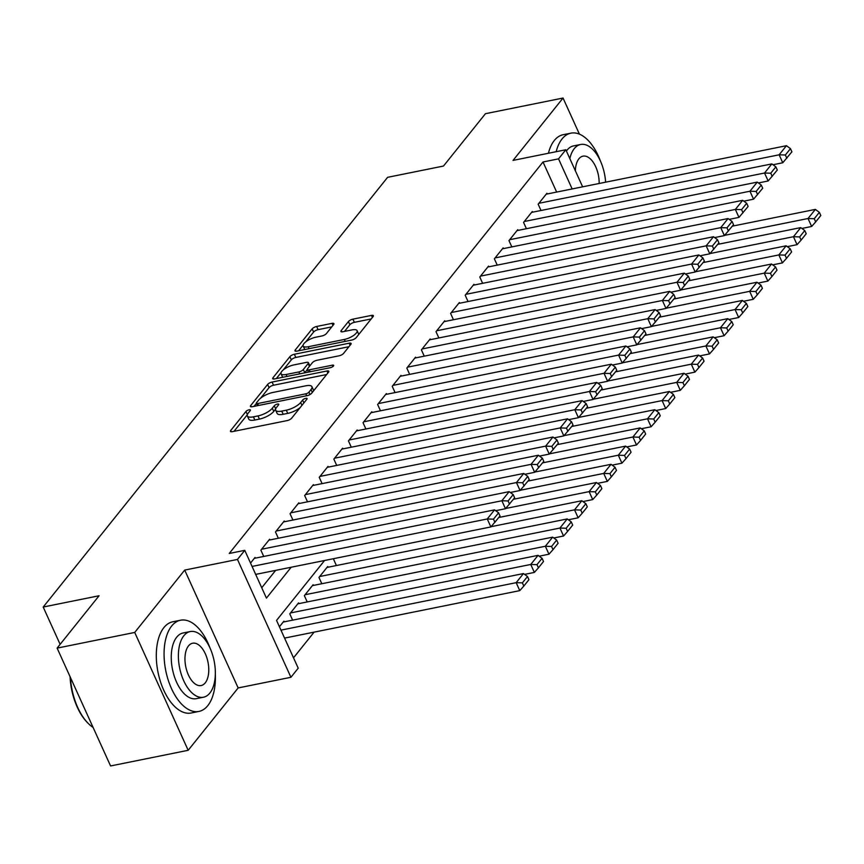 <?xml version="1.0" encoding="UTF-8"?>
<svg xmlns="http://www.w3.org/2000/svg" width="864" height="864" viewBox="0 0 864 864"><rect width="100%" height="100%" fill="white"/><g stroke="black" fill="none" stroke-linecap="round" stroke-linejoin="round"><path stroke-width="1.3" d="M249.08 409.806A2.56 0.875 -24.4 0 0 245.948 411.491L230.731 430.477A3.65 1.253 -24.4 0 0 230.45 431.374A3.65 1.253 -24.4 0 0 232.34 431.654L287.183 420.584A3.65 1.253 -24.4 0 0 291.665 418.176L306.882 399.19A2.56 0.875 -24.4 0 0 307.076 398.563A2.56 0.875 -24.4 0 0 305.748 398.369A2.56 0.875 -24.4 0 0 302.616 400.054L300.65 402.505A11.686 3.996 -24.4 0 1 286.308 410.195L281.74 411.124A11.686 3.996 -24.4 0 1 275.681 410.227A11.686 3.996 -24.4 0 1 276.577 407.365L278.543 404.914A2.56 0.875 -24.4 0 0 278.748 404.287A2.56 0.875 -24.4 0 0 277.42 404.093A2.56 0.875 -24.4 0 0 274.277 405.767L272.311 408.229A11.686 3.996 -24.4 0 1 257.98 415.919L253.411 416.837A11.686 3.996 -24.4 0 1 247.342 415.951A11.686 3.996 -24.4 0 1 248.238 413.089L250.214 410.627A2.56 0.875 -24.4 0 0 250.409 410A2.56 0.875 -24.4 0 0 249.08 409.806M333.644 324.54A3.65 1.253 -24.4 0 0 333.925 323.644A3.65 1.253 -24.4 0 0 332.024 323.363L316.645 326.473A3.65 1.253 -24.4 0 0 312.163 328.871L295.261 349.963A3.65 1.253 -24.4 0 0 294.98 350.86A3.65 1.253 -24.4 0 0 296.87 351.13L351.713 340.07A3.65 1.253 -24.4 0 0 356.195 337.662L373.097 316.58A3.65 1.253 -24.4 0 0 373.378 315.684A3.65 1.253 -24.4 0 0 371.488 315.403L352.901 319.151A3.65 1.253 -24.4 0 0 348.419 321.559L341.183 330.577A3.65 1.253 -24.4 0 0 340.902 331.474A3.65 1.253 -24.4 0 0 342.803 331.754L352.015 329.897A9.774 3.337 -24.4 0 1 357.08 330.642A9.774 3.337 -24.4 0 1 353.581 335.47A9.774 3.337 -24.4 0 1 344.347 339.455L308.243 346.745A9.774 3.337 -24.4 0 1 303.178 346A9.774 3.337 -24.4 0 1 306.688 341.172A9.774 3.337 -24.4 0 1 315.911 337.176L321.926 335.966A3.65 1.253 -24.4 0 0 326.408 333.569L333.644 324.54M556.654 192.078L543.013 161.989L558.533 158.857L565.823 149.753L582.638 186.829M57.11 648.108L134.719 632.448L188.168 750.298L110.57 765.958L57.11 648.108L99.068 595.76L43.2 607.036L387.612 177.325L443.48 166.05L485.438 113.702L563.036 98.042L513.054 160.402L565.823 149.753M188.168 750.298L238.151 687.938L184.702 570.089L134.719 632.448M184.702 570.089L237.47 559.44L244.76 550.336L266.436 598.115L291.179 567.238M543.013 161.989L229.241 553.468L244.76 550.336M272.095 382.05A3.65 1.253 -24.4 0 0 267.613 384.458L250.711 405.551A3.65 1.253 -24.4 0 0 250.43 406.436A3.65 1.253 -24.4 0 0 252.32 406.717L307.163 395.647A3.65 1.253 -24.4 0 0 311.645 393.25L328.547 372.157A3.65 1.253 -24.4 0 0 328.828 371.261A3.65 1.253 -24.4 0 0 326.938 370.991L272.095 382.05L273.532 385.236A3.65 1.253 -24.4 0 0 269.06 387.644L260.582 398.218M272.981 377.752L289.883 356.67A3.65 1.253 -24.4 0 1 294.365 354.262L349.207 343.192A3.65 1.253 -24.4 0 1 351.108 343.472A3.65 1.253 -24.4 0 1 350.827 344.369L343.591 353.398A3.65 1.253 -24.4 0 1 339.109 355.795L316.872 360.288A3.65 1.253 -24.4 0 0 312.39 362.686L307.595 368.669A3.65 1.253 -24.4 0 0 307.314 369.565A3.65 1.253 -24.4 0 0 309.204 369.846L332.359 365.17A2.56 0.875 -24.4 0 1 333.688 365.364A2.56 0.875 -24.4 0 1 332.77 366.628A2.56 0.875 -24.4 0 1 330.35 367.675L274.601 378.929A3.65 1.253 -24.4 0 1 272.7 378.648A3.65 1.253 -24.4 0 1 272.981 377.752L273.564 379.026M579.42 134.147L563.036 98.042M255.355 558.144L255.042 557.442L250.538 563.058M269.957 539.935L269.633 539.233L260.874 550.163L263.736 556.448M284.548 521.726L284.224 521.024L275.476 531.954L278.327 538.24M299.138 503.518L298.825 502.816L290.066 513.745L292.918 520.031M313.729 485.309L313.416 484.607L304.657 495.536L307.519 501.822M328.331 467.1L328.007 466.398L319.259 477.328L322.11 483.613M342.922 448.891L342.608 448.189L333.85 459.119L336.701 465.404M357.512 430.682L357.199 429.98L348.44 440.91L351.292 447.206M372.103 412.474L371.79 411.772L363.031 422.701L365.893 428.998M386.705 394.265L386.381 393.563L377.633 404.492L380.484 410.789M401.296 376.056L400.982 375.365L392.224 386.284L395.075 392.58M415.886 357.847L415.573 357.156L406.814 368.075L409.666 374.371M430.488 339.638L430.164 338.947L421.405 349.866L424.267 356.162M445.079 321.43L444.755 320.738L436.007 331.657L438.858 337.954M459.67 303.221L459.356 302.53L450.598 313.448L453.449 319.745M474.26 285.023L473.947 284.321L465.188 295.24L468.05 301.536M488.862 266.814L488.538 266.112L479.79 277.031L482.641 283.327M503.453 248.605L503.14 247.903L494.381 258.822L497.232 265.118M518.044 230.396L517.73 229.694L508.972 240.624L511.823 246.91M532.634 212.188L532.321 211.486L523.562 222.415L526.424 228.701M261.738 587.747L275.659 570.37M541.015 210.492L538.164 204.206L546.912 193.277L547.236 193.979M293.522 657.817L314.096 632.146M284.256 621.842L283.932 621.14L279.428 626.767M292.626 620.147L289.775 613.861L298.534 602.932L298.847 603.634M307.228 601.938L304.366 595.652L313.124 584.723L313.438 585.425M321.818 583.729L318.956 577.444L327.715 566.514L328.039 567.216M336.409 565.52L333.558 559.235L334.087 558.576M43.2 607.036L60.124 644.35M324.562 560.498L276.545 620.406L298.22 668.185L290.92 677.29L237.47 559.44M238.151 687.938L290.92 677.29M572.173 188.946L558.533 158.857M247.342 415.951L248.789 419.137A11.686 3.996 -24.4 0 0 254.848 420.023L253.411 416.837M275.627 409.082L273.758 411.415A11.686 3.996 -24.4 0 1 259.427 419.105L254.848 420.023M275.681 410.227L277.128 413.413A11.686 3.996 -24.4 0 0 283.187 414.299L281.74 411.124M300.132 407.614A11.686 3.996 -24.4 0 1 287.755 413.381L283.187 414.299M247.288 414.796L234.058 431.298M326.657 374.522L273.532 385.236M256.392 403.434L254.048 406.372M256.554 402.721A2.56 0.875 -24.4 0 0 256.36 403.348A2.56 0.875 -24.4 0 0 257.677 403.542L305.824 393.822A2.56 0.875 -24.4 0 0 308.956 392.148L311.029 389.556A11.686 3.996 -24.4 0 0 311.926 386.694A11.686 3.996 -24.4 0 0 305.867 385.798L272.959 392.44A11.686 3.996 -24.4 0 0 258.628 400.129L256.554 402.721M313.427 391.025A11.686 3.996 -24.4 0 0 313.373 389.88L311.926 386.694M276.318 378.583L281.048 372.686M283.273 369.911L291.33 359.845L289.883 356.67M348.926 346.723L295.812 357.448A3.65 1.253 -24.4 0 0 291.33 359.845M293.792 364.943A9.774 3.337 -24.4 0 0 284.558 368.928A9.774 3.337 -24.4 0 0 281.059 373.756A9.774 3.337 -24.4 0 0 286.124 374.501L298.847 371.941A3.65 1.253 -24.4 0 0 303.329 369.533L308.124 363.55A3.65 1.253 -24.4 0 0 308.405 362.653A3.65 1.253 -24.4 0 0 306.504 362.372L293.792 364.943M281.059 373.756L282.506 376.942A9.774 3.337 -24.4 0 0 282.733 377.287M304.646 372.859A3.65 1.253 -24.4 0 0 304.765 372.719L303.329 369.533M308.459 372.092L307.314 369.565L304.765 372.719M309.852 365.85A3.65 1.253 -24.4 0 0 309.852 365.839L308.405 362.653M303.178 346L304.625 349.186A9.774 3.337 -24.4 0 0 304.862 349.52M354.661 338.904A9.774 3.337 -24.4 0 0 355.72 338.148M358.603 334.66A9.774 3.337 -24.4 0 0 358.528 333.828L357.08 330.642M371.207 318.935L354.348 322.337A3.65 1.253 -24.4 0 0 349.866 324.745L344.52 331.409M331.754 326.894L318.082 329.659A3.65 1.253 -24.4 0 0 313.61 332.057L305.759 341.852M303.102 345.157L298.598 350.784M284.569 638.096L519.772 590.63L516.164 582.671L280.962 630.137M283.208 622.048L523.454 573.566L527.483 576.504L522.374 582.876L523.822 586.062L528.93 579.69L527.483 576.504M522.374 582.876L516.164 582.671L523.454 573.566M523.822 586.062L519.772 590.63M254.308 558.349L494.564 509.868L487.264 518.972L490.871 526.932L500.029 515.992L498.582 512.806L493.474 519.178L494.921 522.364M255.679 574.398L490.871 526.932M252.061 566.438L487.264 518.972L493.474 519.178M498.582 512.806L494.564 509.868M70.448 677.516A46.526 24.451 78.6 0 0 88.42 723.6L87.674 722.855A45.403 23.857 -101.4 0 1 70.07 676.674M88.42 723.6A46.526 24.451 78.6 0 0 93.096 727.434M210.006 648A46.526 24.451 78.6 0 0 180.522 620.222A46.526 24.451 78.6 0 0 171.666 626.011A46.526 24.451 78.6 0 0 168.167 679.925A46.526 24.451 78.6 0 0 198.925 711.428A46.526 24.451 78.6 0 0 207.792 705.64A46.526 24.451 78.6 0 0 215.33 674.395M180.522 620.222L172.768 621.788A46.526 24.451 78.6 0 0 163.912 627.577A46.526 24.451 78.6 0 0 160.402 681.491A46.526 24.451 78.6 0 0 191.171 712.994L198.925 711.428M203.494 697.216L196.355 698.663A33.502 17.604 -101.4 0 1 174.204 675.972A33.502 17.604 -101.4 0 1 176.72 637.157A33.502 17.604 -101.4 0 1 183.103 632.988L190.242 631.552A33.502 17.604 78.6 0 0 183.859 635.72A33.502 17.604 78.6 0 0 181.343 674.536A33.502 17.604 78.6 0 0 203.494 697.216A33.502 17.604 78.6 0 0 209.866 693.047A33.502 17.604 78.6 0 0 212.393 654.232A33.502 17.604 78.6 0 0 190.242 631.552M205.243 682.852A21.589 11.34 78.6 0 0 206.874 657.839A21.589 11.34 78.6 0 0 192.596 643.226A21.589 11.34 78.6 0 0 188.482 645.916A21.589 11.34 78.6 0 0 186.862 670.928A21.589 11.34 78.6 0 0 201.139 685.541A21.589 11.34 78.6 0 0 205.243 682.852M600.383 160.931A46.526 24.451 78.6 0 0 570.91 133.153A46.526 24.451 78.6 0 0 562.054 138.942A46.526 24.451 78.6 0 0 556.178 151.708M570.91 133.153L563.144 134.719A46.526 24.451 78.6 0 0 554.288 140.508A46.526 24.451 78.6 0 0 548.413 153.274M566.406 151.038A33.502 17.604 -101.4 0 1 567.108 150.088A33.502 17.604 -101.4 0 1 573.48 145.919L580.619 144.482A33.502 17.604 78.6 0 0 574.247 148.651A33.502 17.604 78.6 0 0 569.84 158.598M599.152 183.503A21.589 11.34 78.6 0 0 582.973 156.157A21.589 11.34 78.6 0 0 578.869 158.846A21.589 11.34 78.6 0 0 575.359 170.759M605.61 182.196A33.502 17.604 78.6 0 0 580.619 144.482M524.588 574.398L534.362 572.422L530.755 564.462L290.509 612.943M297.799 603.839L538.045 555.358L542.074 558.295L536.965 564.667L538.412 567.853L543.521 561.481L542.074 558.295M536.965 564.667L530.755 564.462L538.045 555.358M538.412 567.853L534.362 572.422M539.19 556.189L548.964 554.213L545.346 546.253L305.1 594.734M312.39 585.63L552.647 537.149L556.664 540.086L551.556 546.469L553.003 549.644L558.112 543.272L556.664 540.086M551.556 546.469L545.346 546.253L552.647 537.149M553.003 549.644L548.964 554.213M553.781 537.98L563.555 536.015L559.937 528.044L319.691 576.526M326.992 567.432L567.238 518.94L571.266 521.888L566.158 528.26L567.594 531.436L572.702 525.064L571.266 521.888M566.158 528.26L559.937 528.044L567.238 518.94M567.594 531.436L563.555 536.015M568.372 519.772L578.146 517.806L574.538 509.836L491.108 526.673M498.83 517.482L581.828 500.731L585.857 503.68L580.748 510.052L582.196 513.238L587.304 506.855L585.857 503.68M580.748 510.052L574.538 509.836L581.828 500.731M582.196 513.238L578.146 517.806M268.909 540.14L509.155 491.659L501.854 500.764L505.472 508.723L514.62 497.783L513.184 494.597L508.075 500.969L509.512 504.155M495.698 510.7L505.472 508.723M261.608 549.245L501.854 500.764L508.075 500.969M513.184 494.597L509.155 491.659M283.5 521.932L523.746 473.45L516.456 482.555L520.063 490.514L529.222 479.574L527.774 476.388L522.666 482.76L524.113 485.946M510.289 492.491L520.063 490.514M276.199 531.036L516.456 482.555L522.666 482.76M527.774 476.388L523.746 473.45M298.091 503.723L538.337 455.242L531.047 464.346L534.654 472.306L543.812 461.365L542.365 458.179L537.257 464.551L538.704 467.737M524.88 474.282L534.654 472.306M290.801 512.827L531.047 464.346L537.257 464.551M542.365 458.179L538.337 455.242M312.682 485.514L552.938 437.033L545.638 446.137L549.256 454.097L558.403 443.156L556.956 439.97L551.848 446.353L553.295 449.528M539.482 456.073L549.256 454.097M305.392 494.618L545.638 446.137L551.848 446.353M556.956 439.97L552.938 437.033M582.973 501.563L592.736 499.597L589.129 491.627L505.699 508.464M513.432 499.273L596.43 482.522L600.448 485.471L595.339 491.843L596.786 495.029L601.895 488.657L600.448 485.471M595.339 491.843L589.129 491.627L596.43 482.522M596.786 495.029L592.736 499.597M327.283 467.316L567.529 418.824L560.228 427.928L563.846 435.899L572.994 424.948L571.558 421.762L566.449 428.144L567.886 431.32M554.072 437.864L563.846 435.899M319.982 476.41L560.228 427.928L566.449 428.144M571.558 421.762L567.529 418.824M597.564 483.354L607.338 481.388L603.72 473.418L520.29 490.255M528.023 481.064L611.021 464.314L615.038 467.262L609.93 473.634L611.377 476.82L616.486 470.448L615.038 467.262M609.93 473.634L603.72 473.418L611.021 464.314M611.377 476.82L607.338 481.388M341.874 449.107L582.12 400.615L574.83 409.72L578.437 417.69L587.596 406.739L586.148 403.564L581.04 409.936L582.487 413.122M568.663 419.656L578.437 417.69M334.573 458.212L574.83 409.72L581.04 409.936M586.148 403.564L582.12 400.615M612.155 465.145L621.929 463.18L618.311 455.209L534.881 472.046M542.614 462.856L625.612 446.116L629.64 449.053L624.532 455.425L625.979 458.611L631.076 452.239L629.64 449.053M624.532 455.425L618.311 455.209L625.612 446.116M625.979 458.611L621.929 463.18M356.465 430.898L596.722 382.406L589.421 391.511L593.028 399.481L602.186 388.541L600.739 385.355L595.631 391.727L597.078 394.913M583.265 401.447L593.028 399.481M349.175 440.003L589.421 391.511L595.631 391.727M600.739 385.355L596.722 382.406M626.746 446.936L636.52 444.971L632.912 437.011L549.482 453.838M557.204 444.647L640.202 427.907L644.231 430.844L639.122 437.216L640.57 440.402L645.678 434.03L644.231 430.844M639.122 437.216L632.912 437.011L640.202 427.907M640.57 440.402L636.52 444.971M371.066 412.69L611.312 364.198L604.012 373.302L607.63 381.272L616.777 370.332L615.33 367.146L610.232 373.518L611.669 376.704M597.856 383.238L607.63 381.272M363.766 421.794L604.012 373.302L610.232 373.518M615.33 367.146L611.312 364.198M641.347 428.728L651.11 426.762L647.503 418.802L564.073 435.64M571.806 426.449L654.804 409.698L658.822 412.636L653.713 419.008L655.16 422.194L660.269 415.822L658.822 412.636M653.713 419.008L647.503 418.802L654.804 409.698M655.16 422.194L651.11 426.762M655.938 410.53L665.712 408.553L662.094 400.594L578.664 417.431M586.397 408.24L669.395 391.489L673.423 394.427L668.315 400.799L669.751 403.985L674.86 397.613L673.423 394.427M668.315 400.799L662.094 400.594L669.395 391.489M669.751 403.985L665.712 408.553M670.529 392.321L680.303 390.344L676.696 382.385L593.266 399.222M600.988 390.031L683.986 373.28L688.014 376.218L682.906 382.59L684.353 385.776L689.461 379.404L688.014 376.218M682.906 382.59L676.696 382.385L683.986 373.28M684.353 385.776L680.303 390.344M685.12 374.112L694.894 372.136L691.286 364.176L607.856 381.013M615.589 371.822L698.576 355.072L702.605 358.009L697.496 364.381L698.944 367.567L704.052 361.195L702.605 358.009M697.496 364.381L691.286 364.176L698.576 355.072M698.944 367.567L694.894 372.136M699.721 355.903L709.495 353.927L705.877 345.967L622.447 362.804M630.18 353.614L713.178 336.863L717.196 339.8L712.087 346.172L713.534 349.358L718.643 342.986L717.196 339.8M712.087 346.172L705.877 345.967L713.178 336.863M713.534 349.358L709.495 353.927M714.312 337.694L724.086 335.718L720.468 327.758L637.038 344.596M644.771 335.405L727.769 318.654L731.797 321.592L726.689 327.964L728.125 331.15L733.234 324.778L731.797 321.592M726.689 327.964L720.468 327.758L727.769 318.654M728.125 331.15L724.086 335.718M728.903 319.486L738.677 317.509L735.07 309.55L651.64 326.387M659.362 317.196L742.36 300.445L746.388 303.383L741.28 309.755L742.727 312.941L747.835 306.569L746.388 303.383M741.28 309.755L735.07 309.55L742.36 300.445M742.727 312.941L738.677 317.509M743.504 301.277L753.268 299.3L749.66 291.341L666.23 308.178M673.963 298.987L756.961 282.236L760.979 285.174L755.87 291.546L757.318 294.732L762.426 288.36L760.979 285.174M755.87 291.546L749.66 291.341L756.961 282.236M757.318 294.732L753.268 299.3M758.095 283.068L767.869 281.092L764.251 273.132L680.821 289.969M688.554 280.778L771.552 264.028L775.57 266.965L770.461 273.337L771.908 276.523L777.017 270.151L775.57 266.965M770.461 273.337L764.251 273.132L771.552 264.028M771.908 276.523L767.869 281.092M772.686 264.859L782.46 262.883L778.842 254.923L695.412 271.76M703.145 262.57L786.143 245.819L790.171 248.756L785.063 255.128L786.51 258.314L791.608 251.942L790.171 248.756M785.063 255.128L778.842 254.923L786.143 245.819M786.51 258.314L782.46 262.883M787.277 246.65L797.051 244.674L793.444 236.714L710.014 253.552M717.736 244.361L800.734 227.61L804.762 230.548L799.654 236.93L801.101 240.106L806.209 233.734L804.762 230.548M799.654 236.93L793.444 236.714L800.734 227.61M801.101 240.106L797.051 244.674M801.878 228.442L811.642 226.476L808.034 218.506L724.604 235.343M732.337 226.152L815.335 209.401L819.353 212.35L814.244 218.722L815.692 221.908L820.8 215.525L819.353 212.35M814.244 218.722L808.034 218.506L815.335 209.401M815.692 221.908L811.642 226.476M385.657 394.481L625.903 346L618.602 355.093L622.22 363.064L631.368 352.123L629.932 348.937L624.823 355.309L626.27 358.495M612.446 365.029L622.22 363.064M378.356 403.585L618.602 355.093L624.823 355.309M629.932 348.937L625.903 346M400.248 376.272L640.494 327.791L633.204 336.895L636.811 344.855L645.97 333.914L644.522 330.728L639.414 337.1L640.861 340.286M627.037 346.82L636.811 344.855M392.947 385.376L633.204 336.895L639.414 337.1M644.522 330.728L640.494 327.791M414.839 358.063L655.096 309.582L647.795 318.686L651.402 326.646L660.56 315.706L659.113 312.52L654.005 318.892L655.452 322.078M641.639 328.612L651.402 326.646M407.549 367.168L647.795 318.686L654.005 318.892M659.113 312.52L655.096 309.582M429.44 339.854L669.686 291.373L662.386 300.478L666.004 308.437L675.151 297.497L673.715 294.311L668.606 300.683L670.043 303.869M656.23 310.414L666.004 308.437M422.14 348.959L662.386 300.478L668.606 300.683M673.715 294.311L669.686 291.373M444.031 321.646L684.277 273.164L676.987 282.269L680.594 290.228L689.753 279.288L688.306 276.102L683.197 282.474L684.644 285.66M670.82 292.205L680.594 290.228M436.73 330.75L676.987 282.269L683.197 282.474M688.306 276.102L684.277 273.164M458.622 303.437L698.868 254.956L691.578 264.06L695.185 272.02L704.344 261.079L702.896 257.893L697.788 264.265L699.235 267.451M685.411 273.996L695.185 272.02M451.332 312.541L691.578 264.06L697.788 264.265M702.896 257.893L698.868 254.956M473.213 285.228L713.47 236.747L706.169 245.851L709.787 253.811L718.934 242.87L717.487 239.684L712.379 246.056L713.826 249.242M700.013 255.787L709.787 253.811M465.923 294.332L706.169 245.851L712.379 246.056M717.487 239.684L713.47 236.747M487.814 267.019L728.06 218.538L720.76 227.642L724.378 235.602L733.525 224.662L732.089 221.476L726.98 227.848L728.417 231.034M714.604 237.578L724.378 235.602M480.514 276.124L720.76 227.642L726.98 227.848M732.089 221.476L728.06 218.538M502.405 248.81L742.651 200.329L735.361 209.434L738.968 217.393L748.127 206.453L746.68 203.267L741.571 209.639L743.018 212.825M729.194 219.37L738.968 217.393M495.104 257.915L735.361 209.434L741.571 209.639M746.68 203.267L742.651 200.329M516.996 230.602L757.253 182.12L749.952 191.225L753.559 199.184L762.718 188.244L761.27 185.058L756.162 191.43L757.609 194.616M743.796 201.161L753.559 199.184M509.706 239.706L749.952 191.225L756.162 191.43M761.27 185.058L757.253 182.12M531.598 212.393L771.844 163.912L764.543 173.016L768.161 180.976L777.308 170.035L775.861 166.849L770.753 173.221L772.2 176.407M758.387 182.952L768.161 180.976M524.297 221.497L764.543 173.016L770.753 173.221M775.861 166.849L771.844 163.912M546.188 194.184L786.434 145.703L779.134 154.807L782.752 162.767L791.899 151.826L790.463 148.64L785.354 155.012L786.802 158.198M772.978 164.743L782.752 162.767M538.888 203.288L779.134 154.807L785.354 155.012M790.463 148.64L786.434 145.703M247.352 414.59L245.948 411.491M303.912 402.905L302.616 400.054M275.692 408.877L274.277 405.767M259.427 419.105L257.98 415.919M273.758 411.415L272.311 408.229M287.755 413.381L286.308 410.195M301.936 405.356L300.65 402.505M231.304 431.752L230.731 430.477M327.856 373.021L326.938 370.991M251.284 406.814L250.711 405.551M269.06 387.644L267.613 384.458M258.552 405.464L257.677 403.542M306.688 395.744L305.824 393.822M310.036 394.524L308.956 392.148M312.325 392.396L311.029 389.556M295.812 357.448L294.365 354.262M350.136 345.233L349.207 343.192M310.079 371.768L309.204 369.846M332.964 366.498L332.359 365.17M286.999 376.423L286.124 374.501M299.722 373.853L298.847 371.941M309.42 366.401L308.124 363.55M309.118 348.667L308.243 346.745M345.222 341.377L344.347 339.455M341.766 331.852L341.183 330.577M349.866 324.745L348.419 321.559M354.348 322.337L352.901 319.151M372.406 317.434L371.488 315.403M295.834 351.238L295.261 349.963M313.61 332.057L312.163 328.871M318.082 329.659L316.645 326.473M332.953 325.404L332.024 323.363M257.418 405.691L256.36 403.348"/></g></svg>

